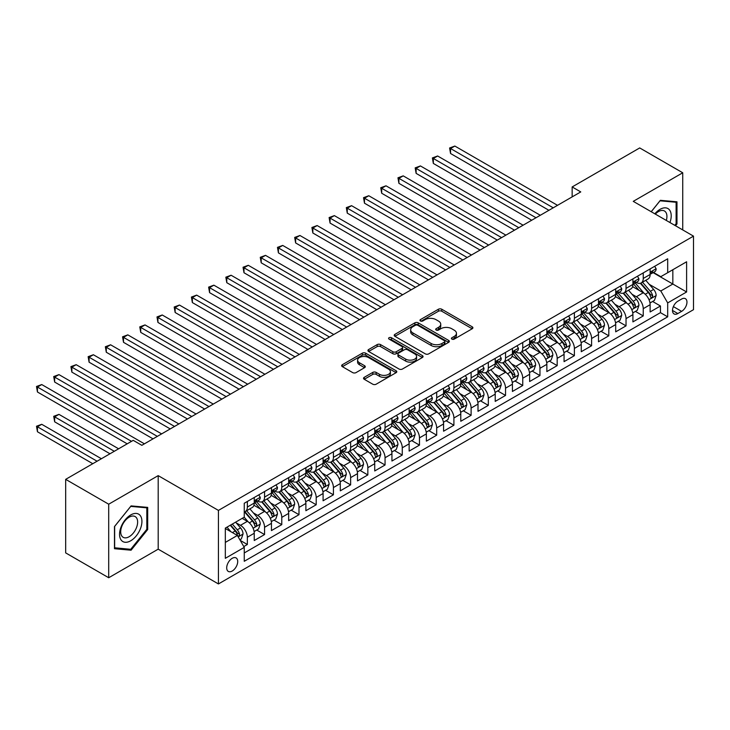 <?xml version="1.0" encoding="UTF-8"?>
<svg xmlns="http://www.w3.org/2000/svg" width="730" height="730" viewBox="0 0 730 730"><rect width="100%" height="100%" fill="white"/><g stroke="black" fill="none" stroke-linecap="round" stroke-linejoin="round"><path stroke-width="1.09" d="M451.888 339.112A1.67 0.967 0 0 0 454.252 339.112L472.2 328.755A2.391 1.378 0 0 0 472.903 327.779A2.391 1.378 0 0 0 472.2 326.803L441.787 309.246A2.391 1.378 0 0 0 438.411 309.246L420.462 319.603A1.67 0.967 0 0 0 419.969 320.287A1.67 0.967 0 0 0 420.462 320.972A1.67 0.967 0 0 0 422.825 320.972L425.152 319.63A7.647 4.417 0 0 1 435.965 319.63L438.493 321.09A7.647 4.417 0 0 1 440.738 324.22A7.647 4.417 0 0 1 438.493 327.341L436.175 328.683A1.67 0.967 0 0 0 435.682 329.358A1.67 0.967 0 0 0 436.175 330.042A1.67 0.967 0 0 0 438.538 330.042L440.865 328.701A7.647 4.417 0 0 1 451.678 328.701L454.206 330.17A7.647 4.417 0 0 1 456.451 333.291A7.647 4.417 0 0 1 454.206 336.411L451.888 337.753A1.67 0.967 0 0 0 451.395 338.437A1.67 0.967 0 0 0 451.888 339.112L451.888 337.753M232.204 571.033A7.793 4.499 120 0 0 237.296 564.162A7.793 4.499 120 0 0 236.1 557.921A7.793 4.499 120 0 0 232.204 558.313A7.793 4.499 120 0 0 227.121 565.175A7.793 4.499 120 0 0 228.307 571.417A7.793 4.499 120 0 0 232.204 571.033M364.243 377.328A2.391 1.378 0 0 0 363.54 378.304A2.391 1.378 0 0 0 364.243 379.281L372.774 384.208A2.391 1.378 0 0 0 376.151 384.208L396.089 372.692A2.391 1.378 0 0 0 396.791 371.716A2.391 1.378 0 0 0 396.089 370.749L365.675 353.183A2.391 1.378 0 0 0 362.299 353.183L342.361 364.699A2.391 1.378 0 0 0 341.658 365.675A2.391 1.378 0 0 0 342.361 366.652L352.672 372.601A2.391 1.378 0 0 0 356.048 372.601L364.58 367.674A2.391 1.378 0 0 0 365.283 366.697A2.391 1.378 0 0 0 364.58 365.721L359.47 362.774A6.388 3.687 0 0 1 357.6 360.164A6.388 3.687 0 0 1 361.542 356.751A6.388 3.687 0 0 1 368.504 357.554L388.524 369.106A6.388 3.687 0 0 1 390.404 371.716A6.388 3.687 0 0 1 386.453 375.129A6.388 3.687 0 0 1 379.49 374.326L376.151 372.4A2.391 1.378 0 0 0 372.774 372.4L364.243 377.328L364.243 379.281M158.191 475.632L108.706 504.202L65.673 479.355L65.673 552.893L108.706 577.74L158.191 549.17L218.434 583.945L218.434 510.407L158.191 475.632L158.191 549.17M682.742 229.923L682.742 172.782L633.257 201.352L693.5 236.137L218.434 510.407M682.742 172.782L639.708 147.935L572.156 186.944L572.156 196.881M65.673 479.355L133.234 440.354L141.839 445.318L580.761 191.917L572.156 186.944M425.316 353.868A2.391 1.378 0 0 0 428.692 353.868L448.631 342.361A2.391 1.378 0 0 0 449.333 341.385A2.391 1.378 0 0 0 448.631 340.408L418.226 322.852A2.391 1.378 0 0 0 414.841 322.852L394.903 334.358A2.391 1.378 0 0 0 394.209 335.335A2.391 1.378 0 0 0 394.903 336.311L425.316 353.868M389.747 339.477A1.67 0.967 0 0 1 391.444 339.715L391.444 337.725L422.36 355.574A2.391 1.378 0 0 1 423.062 356.55A2.391 1.378 0 0 1 422.36 357.527L402.422 369.033A2.391 1.378 0 0 1 399.045 369.033L368.632 351.477L377.164 346.595L377.164 344.606L368.632 349.533A2.391 1.378 0 0 0 367.938 350.5A2.391 1.378 0 0 0 368.632 351.477L368.632 349.533M377.164 346.595A2.391 1.378 0 0 1 380.549 346.595L380.549 344.606A2.391 1.378 0 0 0 377.164 344.606M380.549 344.606L392.877 351.723A2.391 1.378 0 0 0 396.262 351.723L401.92 348.456A2.391 1.378 0 0 0 402.613 347.48A2.391 1.378 0 0 0 401.92 346.504L389.081 339.094A1.67 0.967 0 0 1 388.588 338.41A1.67 0.967 0 0 1 389.619 337.515A1.67 0.967 0 0 1 391.444 337.725M243.784 546.56L247.351 544.498L240.207 540.373M236.146 522.826L240.471 525.317A9.736 5.621 60 0 1 247.351 537.243L254.241 533.265L254.241 540.519L264.561 534.561L256.732 530.035M253.356 512.889L257.681 515.38A9.736 5.621 60 0 1 264.561 527.306L271.451 523.328L271.451 530.582L281.78 524.624L273.942 520.098M270.575 502.943L274.891 505.443A9.736 5.621 60 0 1 281.78 517.369L288.66 513.391L288.66 520.645L298.99 514.686L291.16 510.161M287.784 493.005L292.109 495.506A9.736 5.621 60 0 1 298.99 507.432L305.879 503.454L305.879 510.708L316.2 504.749L308.37 500.223M304.994 483.068L309.319 485.569A9.736 5.621 60 0 1 316.2 497.495L323.089 493.517L323.089 500.771L333.418 494.812L325.58 490.286M322.213 473.131L326.529 475.632A9.736 5.621 60 0 1 333.418 487.558L340.299 483.579L340.299 490.834L350.628 484.875L342.799 480.349M339.423 463.194L343.739 465.694A9.736 5.621 60 0 1 350.628 477.621L357.508 473.642L357.508 480.897L367.838 474.938L360.009 470.412M356.632 453.257L360.958 455.757A9.736 5.621 60 0 1 367.838 467.684L374.727 463.705L374.727 470.959L385.057 465.001L377.218 460.475M373.842 443.32L378.167 445.82A9.736 5.621 60 0 1 385.057 457.746L391.937 453.768L391.937 461.022L402.266 455.055L394.437 450.538M391.061 433.383L395.377 435.883A9.736 5.621 60 0 1 402.266 447.8L409.147 443.831L409.147 451.085L419.476 445.118L411.647 440.601M408.271 423.446L412.596 425.946A9.736 5.621 60 0 1 419.476 437.863L426.366 433.894L426.366 441.148L436.686 435.18L428.857 430.663M425.48 413.509L429.806 416.009A9.736 5.621 60 0 1 436.686 427.926L443.575 423.957L443.575 431.211L453.905 425.243L446.066 420.726M442.699 403.571L447.015 406.062A9.736 5.621 60 0 1 453.905 417.989L460.785 414.019L460.785 421.274L471.115 415.306L463.285 410.789M459.909 393.634L464.234 396.125A9.736 5.621 60 0 1 471.115 408.052L478.004 404.082L478.004 411.337L488.324 405.369L480.495 400.852M477.119 383.697L481.444 386.188A9.736 5.621 60 0 1 488.324 398.115L495.214 394.145L495.214 401.4L505.543 395.432L497.705 390.915M494.338 373.76L498.654 376.251A9.736 5.621 60 0 1 505.543 388.177L512.423 384.208L512.423 391.462L522.753 385.495L514.924 380.978M511.548 363.823L515.864 366.314A9.736 5.621 60 0 1 522.753 378.24L529.633 374.271L529.633 381.525L539.963 375.558L532.133 371.041M528.757 353.886L533.082 356.377A9.736 5.621 60 0 1 539.963 368.303L546.852 364.334L546.852 371.588L557.182 365.62L549.343 361.104M545.967 343.949L550.292 346.44A9.736 5.621 60 0 1 557.182 358.366L564.062 354.388L564.062 361.642L574.391 355.683L566.562 351.166M563.186 334.012L567.502 336.503A9.736 5.621 60 0 1 574.391 348.429L581.272 344.451L581.272 351.705L591.601 345.746L583.772 341.22M580.396 324.074L584.721 326.565A9.736 5.621 60 0 1 591.601 338.492L598.49 334.513L598.49 341.768L608.811 335.809L600.982 331.283M597.605 314.137L601.931 316.628A9.736 5.621 60 0 1 608.811 328.555L615.7 324.576L615.7 331.831L626.03 325.872L618.191 321.346M614.824 304.2L619.14 306.691A9.736 5.621 60 0 1 626.03 318.618L632.91 314.639L632.91 321.893L643.239 315.935L643.239 308.68A9.736 5.621 -120 0 0 636.35 296.754L632.034 294.263M635.41 311.409L643.239 315.935M254.241 533.265A9.736 5.621 -120 0 0 247.351 521.339L242.187 518.364M271.451 523.328A9.736 5.621 -120 0 0 264.561 511.402L253.921 505.26M288.66 513.391A9.736 5.621 -120 0 0 281.78 501.464L271.131 495.323M305.879 503.454A9.736 5.621 -120 0 0 298.99 491.527L288.35 485.386M323.089 493.517A9.736 5.621 -120 0 0 316.2 481.59L305.56 475.449M340.299 483.579A9.736 5.621 -120 0 0 333.418 471.653L322.769 465.512M357.508 473.642A9.736 5.621 -120 0 0 350.628 461.716L339.979 455.575M374.727 463.705A9.736 5.621 -120 0 0 367.838 451.779L357.198 445.638M391.937 453.768A9.736 5.621 -120 0 0 385.057 441.842L374.408 435.701M409.147 443.831A9.736 5.621 -120 0 0 402.266 431.904L391.618 425.754M426.366 433.894A9.736 5.621 -120 0 0 419.476 421.967L408.837 415.817M443.575 423.957A9.736 5.621 -120 0 0 436.686 412.03L426.046 405.88M460.785 414.019A9.736 5.621 -120 0 0 453.905 402.093L443.256 395.943M478.004 404.082A9.736 5.621 -120 0 0 471.115 392.156L460.466 386.006M495.214 394.145A9.736 5.621 -120 0 0 488.324 382.219L477.685 376.069M512.423 384.208A9.736 5.621 -120 0 0 505.543 372.282L494.894 366.132M529.633 374.271A9.736 5.621 -120 0 0 522.753 362.345L512.104 356.194M546.852 364.334A9.736 5.621 -120 0 0 539.963 352.407L529.323 346.257M564.062 354.388A9.736 5.621 -120 0 0 557.182 342.47L546.533 336.32M581.272 344.451A9.736 5.621 -120 0 0 574.391 332.533L563.742 326.383M598.49 334.513A9.736 5.621 -120 0 0 591.601 322.596L580.961 316.446M615.7 324.576A9.736 5.621 -120 0 0 608.811 312.65L598.171 306.509M632.91 314.639A9.736 5.621 -120 0 0 626.03 302.713L615.381 296.572M681.619 299.035L677.832 301.225A7.546 4.353 120 0 0 672.905 307.877A7.546 4.353 120 0 0 674.064 313.918A7.546 4.353 120 0 0 677.832 313.553L681.619 311.363A7.546 4.353 120 0 0 686.556 304.711A7.546 4.353 120 0 0 685.397 298.67A7.546 4.353 120 0 0 681.619 299.035M218.434 583.945L693.5 309.675L693.5 236.137M225.324 542.408L237.369 535.455L244.258 547.381L244.258 561.288L667.685 316.829L667.685 302.913L660.796 290.987L649.244 284.326M244.258 547.381L225.324 558.313L225.324 528.1L244.258 517.168L244.258 503.253L667.685 258.794L667.685 272.701L686.611 261.778L686.611 291.982L667.685 302.913M257.59 501.017L257.681 501.072A9.736 5.621 60 0 0 262.545 501.556L269.434 497.577A9.736 5.621 -120 0 0 271.451 493.115L271.451 487.558M274.799 491.08L274.891 491.135A9.736 5.621 60 0 0 279.763 491.618L286.644 487.64A9.736 5.621 -120 0 0 288.66 483.178L288.66 477.621M292.018 481.143L292.109 481.198A9.736 5.621 60 0 0 296.973 481.672L303.863 477.703A9.736 5.621 -120 0 0 305.879 473.241L305.879 467.674M309.228 471.206L309.319 471.261A9.736 5.621 60 0 0 314.183 471.735L321.072 467.766A9.736 5.621 -120 0 0 323.089 463.304L323.089 457.737M326.438 461.269L326.529 461.323A9.736 5.621 60 0 0 331.402 461.798L338.282 457.829A9.736 5.621 -120 0 0 340.299 453.366L340.299 447.8M343.657 451.332L343.739 451.377A9.736 5.621 60 0 0 348.612 451.861L355.492 447.891A9.736 5.621 -120 0 0 357.508 443.429L357.508 437.863M360.866 441.394L360.958 441.44A9.736 5.621 60 0 0 365.821 441.924L372.711 437.954A9.736 5.621 -120 0 0 374.727 433.492L374.727 427.926M378.076 431.457L378.167 431.503A9.736 5.621 60 0 0 383.04 431.987L389.92 428.017A9.736 5.621 -120 0 0 391.937 423.555L391.937 417.989M395.286 421.52L395.377 421.566A9.736 5.621 60 0 0 400.25 422.049L407.13 418.08A9.736 5.621 -120 0 0 409.147 413.618L409.147 408.052M412.505 411.583L412.596 411.629A9.736 5.621 60 0 0 417.46 412.112L424.349 408.143A9.736 5.621 -120 0 0 426.366 403.681L426.366 398.115M429.714 401.646L429.806 401.692A9.736 5.621 60 0 0 434.669 402.175L441.559 398.206A9.736 5.621 -120 0 0 443.575 393.744L443.575 388.177M446.924 391.709L447.015 391.755A9.736 5.621 60 0 0 451.888 392.238L458.768 388.26A9.736 5.621 -120 0 0 460.785 383.807L460.785 378.24M464.143 381.763L464.234 381.817A9.736 5.621 60 0 0 469.098 382.301L475.987 378.322A9.736 5.621 -120 0 0 478.004 373.87L478.004 368.303M481.353 371.826L481.444 371.88A9.736 5.621 60 0 0 486.308 372.364L493.197 368.385A9.736 5.621 -120 0 0 495.214 363.932L495.214 358.366M498.563 361.888L498.654 361.943A9.736 5.621 60 0 0 503.527 362.427L510.407 358.448A9.736 5.621 -120 0 0 512.423 353.995L512.423 348.429M515.782 351.951L515.864 352.006A9.736 5.621 60 0 0 520.736 352.49L527.617 348.511A9.736 5.621 -120 0 0 529.633 344.058L529.633 338.492M532.991 342.014L533.082 342.069A9.736 5.621 60 0 0 537.946 342.552L544.836 338.574A9.736 5.621 -120 0 0 546.852 334.121L546.852 328.555M550.201 332.077L550.292 332.132A9.736 5.621 60 0 0 555.165 332.615L562.045 328.637A9.736 5.621 -120 0 0 564.062 324.184L564.062 318.618M567.411 322.14L567.502 322.195A9.736 5.621 60 0 0 572.375 322.678L579.255 318.7A9.736 5.621 -120 0 0 581.272 314.247L581.272 308.68M584.63 312.203L584.721 312.257A9.736 5.621 60 0 0 589.584 312.741L596.474 308.763A9.736 5.621 -120 0 0 598.49 304.31L598.49 298.743M601.839 302.266L601.931 302.32A9.736 5.621 60 0 0 606.794 302.804L613.684 298.826A9.736 5.621 -120 0 0 615.7 294.373L615.7 288.806M619.049 292.329L619.14 292.383A9.736 5.621 60 0 0 624.013 292.867L630.893 288.888A9.736 5.621 -120 0 0 632.91 284.435L632.91 278.869M244.258 552.948L660.449 312.65L660.449 305.998L650.129 311.956L650.129 304.702A9.736 5.621 -120 0 0 643.239 292.776L632.591 286.635M636.268 282.391L636.35 282.446A9.736 5.621 -120 0 0 641.223 282.93A9.736 5.621 -120 0 0 643.239 278.468L643.239 272.901M641.223 282.93L648.112 278.951A9.736 5.621 -120 0 0 650.129 274.489L650.129 268.932M247.351 501.464L247.351 507.031A9.736 5.621 60 0 1 245.335 511.493A9.736 5.621 60 0 1 244.258 511.885M245.335 511.493L252.224 507.514A9.736 5.621 -120 0 0 254.241 503.061L254.241 497.495M264.561 491.527L264.561 497.094A9.736 5.621 60 0 1 262.545 501.556M281.78 481.59L281.78 487.156A9.736 5.621 60 0 1 279.763 491.618M298.99 471.653L298.99 477.219A9.736 5.621 60 0 1 296.973 481.672M316.2 461.716L316.2 467.282A9.736 5.621 60 0 1 314.183 471.735M333.418 451.779L333.418 457.345A9.736 5.621 60 0 1 331.402 461.798M350.628 441.842L350.628 447.408A9.736 5.621 60 0 1 348.612 451.861M367.838 431.904L367.838 437.471A9.736 5.621 60 0 1 365.821 441.924M385.057 421.967L385.057 427.534A9.736 5.621 60 0 1 383.04 431.987M402.266 412.03L402.266 417.596A9.736 5.621 60 0 1 400.25 422.049M419.476 402.093L419.476 407.659A9.736 5.621 60 0 1 417.46 412.112M436.686 392.156L436.686 397.722A9.736 5.621 60 0 1 434.669 402.175M453.905 382.219L453.905 387.785A9.736 5.621 60 0 1 451.888 392.238M471.115 372.282L471.115 377.848A9.736 5.621 60 0 1 469.098 382.301M488.324 362.345L488.324 367.911A9.736 5.621 60 0 1 486.308 372.364M505.543 352.407L505.543 357.965A9.736 5.621 60 0 1 503.527 362.427M522.753 342.47L522.753 348.027A9.736 5.621 60 0 1 520.736 352.49M539.963 332.524L539.963 338.09A9.736 5.621 60 0 1 537.946 342.552M557.182 322.587L557.182 328.153A9.736 5.621 60 0 1 555.165 332.615M574.391 312.65L574.391 318.216A9.736 5.621 60 0 1 572.375 322.678M591.601 302.713L591.601 308.279A9.736 5.621 60 0 1 589.584 312.741M608.811 292.776L608.811 298.342A9.736 5.621 60 0 1 606.794 302.804M626.03 282.838L626.03 288.405A9.736 5.621 60 0 1 624.013 292.867M626.03 318.618L626.03 325.872M608.811 328.555L608.811 335.809M591.601 338.492L591.601 345.746M574.391 348.429L574.391 355.683M557.182 358.366L557.182 365.62M539.963 368.303L539.963 375.558M522.753 378.24L522.753 385.495M505.543 388.177L505.543 395.432M488.324 398.115L488.324 405.369M471.115 408.052L471.115 415.306M453.905 417.989L453.905 425.243M436.686 427.926L436.686 435.18M419.476 437.863L419.476 445.118M402.266 447.8L402.266 455.055M385.057 457.746L385.057 465.001M367.838 467.684L367.838 474.938M350.628 477.621L350.628 484.875M333.418 487.558L333.418 494.812M316.2 497.495L316.2 504.749M298.99 507.432L298.99 514.686M281.78 517.369L281.78 524.624M264.561 527.306L264.561 534.561M247.351 537.243L247.351 544.498M237.369 535.455L225.324 528.502M660.796 290.987L672.841 284.034L672.841 269.726L686.611 261.778M653.131 272.655L686.611 291.982M653.478 272.454L660.796 276.679L667.685 272.701M108.706 504.202L108.706 577.74M652.62 301.472L660.449 305.998M660.449 312.65L667.685 316.829M675.524 225.762L676.975 223.955L676.975 201.808L660.367 200.321L651.206 211.718M114.473 548.714L131.081 550.201L147.688 529.533L147.688 507.386L131.081 505.899L114.473 526.567L114.473 548.714M676.117 223.462L676.975 223.955M146.83 529.04L147.688 529.533M129.329 549.179L131.081 550.201M452.554 339.35L454.206 338.401A7.647 4.417 0 0 0 456.451 335.28L456.451 333.291M440.738 324.22L440.738 326.201A7.647 4.417 0 0 1 438.493 329.321L436.841 330.279M472.173 328.774L441.787 311.236A2.391 1.378 0 0 0 438.411 311.236L421.128 321.209M448.603 342.379L418.226 324.841A2.391 1.378 0 0 0 414.841 324.841L394.939 336.329M444.406 342.069A1.67 0.967 0 0 0 444.899 341.385A1.67 0.967 0 0 0 444.406 340.7L417.715 325.288A1.67 0.967 0 0 0 415.352 325.288L412.897 326.702A7.647 4.417 0 0 0 410.661 329.823A7.647 4.417 0 0 0 412.897 332.944L431.147 343.483A7.647 4.417 0 0 0 441.96 343.483L444.406 342.069L444.406 344.058A1.67 0.967 0 0 0 444.899 343.374L444.899 341.385M410.661 329.823L410.661 331.812A7.647 4.417 0 0 0 412.897 334.933L412.897 332.944M444.406 344.058L441.96 345.473A7.647 4.417 0 0 1 431.147 345.473L412.897 334.933M380.549 346.595L392.877 353.712A2.391 1.378 0 0 0 396.262 353.712L401.92 350.446A2.391 1.378 0 0 0 402.613 349.469L402.613 347.48M391.444 339.715L422.332 357.545M405.679 359.114A6.388 3.687 0 0 0 412.642 359.908A6.388 3.687 0 0 0 416.584 356.505A6.388 3.687 0 0 0 414.713 353.895L407.659 349.825A2.391 1.378 0 0 0 404.283 349.825L398.626 353.092A2.391 1.378 0 0 0 397.923 354.068A2.391 1.378 0 0 0 398.626 355.045L405.679 359.114L405.679 361.104A6.388 3.687 0 0 0 412.642 361.898A6.388 3.687 0 0 0 416.584 358.494L416.584 356.505M397.923 354.068L397.923 356.048A2.391 1.378 0 0 0 398.626 357.025L398.626 355.045M405.679 361.104L398.626 357.025M390.404 371.716L390.404 373.705A6.388 3.687 0 0 1 386.453 377.118A6.388 3.687 0 0 1 379.49 376.315L376.151 374.39A2.391 1.378 0 0 0 372.774 374.39L364.27 379.299M357.6 360.164L357.6 362.153A6.388 3.687 0 0 0 359.47 364.754L359.47 362.774M364.544 367.692L359.47 364.754M396.089 370.749L396.089 372.692L365.675 355.172A2.391 1.378 0 0 0 362.299 355.172L342.397 366.67M649.983 302.996L654.427 300.432L656.151 295.458A6.451 3.723 -120 0 0 653.633 289.409L645.776 280.302M644.198 293.405L635.209 283.003M639.078 290.376L633.868 284.335A15.458 8.924 -120 0 0 633.385 283.797M450.547 193.258L514.486 230.169L416.118 173.375L416.118 168.411L420.425 165.929L523.1 225.205M640.347 283.276L648.304 292.484A6.451 3.723 60 0 1 650.603 296.927C651.571 298.223 652.255 297.831 652.666 295.741A6.451 3.723 -120 0 0 650.366 291.297L642.5 282.191M640.812 283.121L649.362 293.022A3.285 1.898 60 0 1 650.193 294.309L652.666 295.741M650.603 296.927L651.069 297.694M654.682 266.295L656.151 268.832A6.451 3.723 60 0 1 654.81 271.679L651.543 273.567A6.451 3.723 -120 0 0 652.666 272.089L652.529 271.514M553.221 207.813L450.547 148.537L454.845 146.055L557.519 205.331M650.339 273.878L650.366 273.878A6.451 3.723 -120 0 0 651.543 273.567M651.835 271.606L652.666 272.089C652.264 271.113 651.571 271.514 650.603 273.276A6.451 3.723 60 0 1 650.129 274.197M548.914 210.295L450.547 153.501L450.547 148.537L449.598 147.989L454.845 146.055M450.547 153.501L449.598 147.989M669.939 222.531A15.823 9.134 120 0 0 660.02 209.355A15.823 9.134 120 0 0 654.837 213.817M666.326 220.442A11.981 6.917 120 0 0 664.446 210.988A11.981 6.917 120 0 0 658.451 211.581A11.981 6.917 120 0 0 655.321 214.091M651.242 211.736L660.02 200.814L676.117 202.256L676.117 223.708L674.803 225.342M675.049 201.635L676.117 202.256M140.425 528.721A15.823 9.134 120 0 0 136.337 513.436A15.823 9.134 120 0 0 121.052 526.987A15.823 9.134 120 0 0 125.14 542.271A15.823 9.134 120 0 0 140.425 528.721M136.501 527.598A11.981 6.917 120 0 0 135.16 516.575A11.981 6.917 120 0 0 121.837 526.293A11.981 6.917 120 0 0 123.178 537.317A11.981 6.917 120 0 0 136.501 527.598M114.647 547.874L114.647 526.412L130.734 506.392L146.83 507.834L146.83 529.286L130.734 549.307L114.473 547.774M145.763 507.213L146.83 507.834M632.764 312.933L637.217 310.369L638.933 305.396A6.451 3.723 -120 0 0 636.423 299.346L628.557 290.239M626.988 303.342L618 292.94M621.869 300.313L616.649 294.272A15.458 8.924 -120 0 0 616.175 293.734M433.337 203.196L497.276 240.106L398.909 183.321L398.909 178.348L403.215 175.866L505.881 235.142M623.137 293.214L631.085 302.421A6.451 3.723 60 0 1 633.385 306.865C634.361 308.16 635.045 307.768 635.456 305.678A6.451 3.723 -120 0 0 633.156 301.234L625.291 292.128M623.602 293.068L632.153 302.959A3.285 1.898 60 0 1 632.974 304.246L635.456 305.678M633.385 306.865L633.859 307.631M615.554 322.87L620.007 320.306L621.723 315.333A6.451 3.723 -120 0 0 619.213 309.283L611.348 300.176M609.769 313.279L600.781 302.877M604.659 310.25L599.439 304.209A15.458 8.924 -120 0 0 598.956 303.671M416.118 213.133L480.066 250.043L381.699 193.258L381.699 188.285L385.997 185.803L488.671 245.079M605.918 303.151L613.875 312.358A6.451 3.723 60 0 1 616.175 316.802C617.142 318.098 617.836 317.705 618.237 315.615A6.451 3.723 -120 0 0 615.938 311.172L608.081 302.065M606.393 303.005L614.934 312.896A3.285 1.898 60 0 1 615.764 314.183L618.237 315.615M616.175 316.802L616.64 317.568M598.345 332.816L602.788 330.243L604.513 325.279A6.451 3.723 -120 0 0 601.995 319.22L594.138 310.113M592.559 323.217L583.571 312.814M587.44 320.187L582.23 314.146A15.458 8.924 -120 0 0 581.746 313.617M398.909 223.07L462.856 259.99L364.48 203.196L364.48 198.222L368.787 195.74L471.461 255.016M588.708 313.088L596.665 322.295A6.451 3.723 60 0 1 598.965 326.739C599.932 328.035 600.617 327.642 601.027 325.553A6.451 3.723 -120 0 0 598.728 321.109L590.862 312.002M589.174 312.942L597.724 322.833A3.285 1.898 60 0 1 598.554 324.12L601.027 325.553M598.965 326.739L599.43 327.505M581.126 342.753L585.579 340.18L587.294 335.216A6.451 3.723 -120 0 0 584.785 329.157L576.919 320.05M575.349 333.163L566.361 322.751M570.23 330.124L565.011 324.093A15.458 8.924 -120 0 0 564.536 323.554M381.699 233.007L445.638 269.927L347.27 213.133L347.27 208.16L351.577 205.678L454.243 264.954M571.499 323.025L579.447 332.232A6.451 3.723 60 0 1 581.746 336.676C582.722 337.981 583.407 337.579 583.817 335.49A6.451 3.723 -120 0 0 581.518 331.046L573.652 321.939M571.964 322.879L580.514 332.77A3.285 1.898 60 0 1 581.336 334.057L583.817 335.49M581.746 336.676L582.221 337.442M637.472 276.232L638.933 278.769A6.451 3.723 60 0 1 637.6 281.625L634.333 283.505A6.451 3.723 -120 0 0 635.456 282.026L635.319 281.452M536.002 217.75L433.337 158.474L437.635 155.992L540.309 215.268M633.129 283.815L633.156 283.815A6.451 3.723 -120 0 0 634.333 283.505M634.616 281.543L635.456 282.026C635.045 281.05 634.361 281.452 633.385 283.213A6.451 3.723 60 0 1 632.91 284.134M531.705 220.232L433.337 163.438L433.337 158.474L432.388 157.926L437.635 155.992M433.337 163.438L432.388 157.926M620.263 286.169L621.723 288.706A6.451 3.723 60 0 1 620.39 291.562L617.115 293.442A6.451 3.723 -120 0 0 618.237 291.963L618.109 291.389M518.793 227.687L415.178 167.864L420.425 165.929M615.919 293.752L615.938 293.752A6.451 3.723 -120 0 0 617.115 293.442M617.407 291.48L618.237 291.963C617.836 290.987 617.151 291.389 616.175 293.15A6.451 3.723 60 0 1 615.7 294.071M416.118 173.375L415.178 167.864M603.044 296.106L604.513 298.643A6.451 3.723 60 0 1 603.172 301.499L599.905 303.388A6.451 3.723 -120 0 0 601.027 301.901L600.89 301.326M501.583 237.624L397.959 177.801L403.215 175.866M598.7 303.689L598.728 303.689A6.451 3.723 -120 0 0 599.905 303.388M600.197 301.417L601.027 301.901C600.626 300.924 599.932 301.326 598.965 303.087A6.451 3.723 60 0 1 598.49 304.009M398.909 183.321L397.959 177.801M585.834 306.043L587.294 308.58A6.451 3.723 60 0 1 585.962 311.436L582.695 313.325A6.451 3.723 -120 0 0 583.817 311.838L583.681 311.263M484.364 247.561L380.75 187.738L385.997 185.803M581.491 313.626L581.518 313.626A6.451 3.723 -120 0 0 582.695 313.325M582.987 311.354L583.817 311.838C583.407 310.861 582.722 311.263 581.746 313.024A6.451 3.723 60 0 1 581.272 313.946M381.699 193.258L380.75 187.738M563.916 352.69L568.369 350.117L570.084 345.153A6.451 3.723 -120 0 0 567.575 339.094L559.709 329.987M558.131 343.1L549.142 332.688M553.021 340.061L547.801 334.03A15.458 8.924 -120 0 0 547.327 333.491M364.48 242.944L428.428 279.864L330.06 223.07L330.06 218.097L334.358 215.615L437.033 274.891M554.28 332.962L562.237 342.169A6.451 3.723 60 0 1 564.536 346.613C565.504 347.918 566.197 347.516 566.608 345.427A6.451 3.723 -120 0 0 564.299 340.983L556.442 331.876M554.754 332.816L563.295 342.708A3.285 1.898 60 0 1 564.126 343.994L566.608 345.427M564.536 346.613L565.011 347.38M568.624 315.98L570.084 318.517A6.451 3.723 60 0 1 568.752 321.373L565.476 323.262A6.451 3.723 -120 0 0 566.608 321.775L566.471 321.2M467.154 257.498L363.54 197.675L368.787 195.74M564.281 323.563L564.299 323.563A6.451 3.723 -120 0 0 565.476 323.262M565.768 321.291L566.608 321.775C566.197 320.798 565.513 321.2 564.536 322.961A6.451 3.723 60 0 1 564.062 323.883M364.48 203.196L363.54 197.675M546.706 362.627L551.15 360.054L552.875 355.09A6.451 3.723 -120 0 0 550.365 349.031L542.5 339.924M540.921 353.037L531.933 342.625M535.811 350.008L530.591 343.967A15.458 8.924 -120 0 0 530.108 343.428M347.27 252.881L411.218 289.801L312.851 233.007L312.851 228.034L317.149 225.552L419.823 284.828M537.07 342.899L545.027 352.106A6.451 3.723 60 0 1 547.327 356.55C548.294 357.855 548.987 357.454 549.389 355.364A6.451 3.723 -120 0 0 547.089 350.92L539.224 341.813M537.536 342.753L546.086 352.645A3.285 1.898 60 0 1 546.916 353.931L549.389 355.364M547.327 356.55L547.792 357.317M551.415 325.918L552.875 328.454A6.451 3.723 60 0 1 551.542 331.31L548.267 333.199A6.451 3.723 -120 0 0 549.389 331.712L549.252 331.137M449.945 267.435L346.321 207.612L351.577 205.678M547.062 333.5L547.089 333.5A6.451 3.723 -120 0 0 548.267 333.199M548.558 331.228L549.389 331.712C548.987 330.736 548.294 331.137 547.327 332.907A6.451 3.723 60 0 1 546.852 333.82M347.27 213.133L346.321 207.612M529.496 372.565L533.94 369.991L535.665 365.027A6.451 3.723 -120 0 0 533.146 358.968L525.281 349.862M523.711 362.974L514.723 352.563M518.592 359.945L513.382 353.904A15.458 8.924 -120 0 0 512.898 353.366M330.06 262.818L393.999 299.738L295.632 242.944L295.632 237.971L299.939 235.489L402.613 294.765M519.86 352.836L527.817 362.053A6.451 3.723 60 0 1 530.117 366.496C531.084 367.792 531.769 367.391 532.179 365.301A6.451 3.723 -120 0 0 529.88 360.857L522.014 351.75M520.326 352.69L528.876 362.582A3.285 1.898 60 0 1 529.706 363.868L532.179 365.301M530.117 366.496L530.582 367.254M534.196 335.855L535.665 338.391A6.451 3.723 60 0 1 534.323 341.248L531.057 343.137A6.451 3.723 -120 0 0 532.179 341.649L532.042 341.074M432.735 277.373L329.111 217.549L334.358 215.615M529.852 343.438L529.88 343.438A6.451 3.723 -120 0 0 531.057 343.137M531.349 341.166L532.179 341.649C531.769 340.673 531.084 341.074 530.117 342.845A6.451 3.723 60 0 1 529.633 343.757M330.06 223.07L329.111 217.549M512.277 382.502L516.731 379.928L518.446 374.964A6.451 3.723 -120 0 0 515.937 368.905L508.071 359.799M506.492 372.911L497.504 362.5M501.382 369.882L496.163 363.841A15.458 8.924 -120 0 0 495.688 363.303M312.851 272.755L376.79 309.675L278.422 252.881L278.422 247.908L282.72 245.426L385.394 304.702M502.642 362.774L510.598 371.99A6.451 3.723 60 0 1 512.898 376.434C513.874 377.729 514.559 377.328 514.969 375.238A6.451 3.723 -120 0 0 512.67 370.794L504.804 361.688M503.116 362.627L511.657 372.519A3.285 1.898 60 0 1 512.487 373.806L514.969 375.238M512.898 376.434L513.373 377.191M516.986 345.792L518.446 348.329A6.451 3.723 60 0 1 517.114 351.185L513.847 353.074A6.451 3.723 -120 0 0 514.969 351.586L514.832 351.011M415.516 287.31L311.902 227.486L317.149 225.552M512.642 353.375L512.67 353.375A6.451 3.723 -120 0 0 513.847 353.074M514.13 351.103L514.969 351.586C514.559 350.61 513.874 351.011 512.898 352.782A6.451 3.723 60 0 1 512.423 353.694M312.851 233.007L311.902 227.486M495.068 392.439L499.512 389.866L501.236 384.902A6.451 3.723 -120 0 0 498.727 378.843L490.861 369.736M489.283 382.849L480.294 372.437M484.173 379.819L478.953 373.778A15.458 8.924 -120 0 0 478.469 373.24M295.632 282.692L359.58 319.612L261.212 262.818L261.212 257.845L265.51 255.363L368.185 314.639M485.432 372.711L493.389 381.927A6.451 3.723 60 0 1 495.688 386.371C496.655 387.666 497.349 387.265 497.75 385.175A6.451 3.723 -120 0 0 495.451 380.731L487.585 371.625M485.897 372.565L494.447 382.456A3.285 1.898 60 0 1 495.278 383.743L497.75 385.175M495.688 386.371L496.154 387.128M477.858 402.376L482.302 399.803L484.027 394.839A6.451 3.723 -120 0 0 481.508 388.78L473.651 379.673M472.073 392.786L463.085 382.374M466.954 389.756L461.743 383.715A15.458 8.924 -120 0 0 461.26 383.177M278.422 292.63L342.361 329.549L243.993 272.755L243.993 267.782L248.3 265.3L350.975 324.576M468.222 382.648L476.179 391.864A6.451 3.723 60 0 1 478.478 396.308C479.446 397.604 480.13 397.202 480.541 395.113A6.451 3.723 -120 0 0 478.241 390.669L470.375 381.562M468.687 382.502L477.238 392.393A3.285 1.898 60 0 1 478.068 393.68L480.541 395.113M478.478 396.308L478.944 397.065M460.639 412.313L465.092 409.74L466.808 404.776A6.451 3.723 -120 0 0 464.298 398.717L456.433 389.61M454.863 402.723L445.875 392.311M449.744 399.693L444.524 393.652A15.458 8.924 -120 0 0 444.05 393.114M261.212 302.567L325.151 339.487L226.784 282.692L226.784 277.719L231.091 275.237L333.756 334.513M451.012 392.585L458.96 401.801A6.451 3.723 60 0 1 461.26 406.245C462.236 407.541 462.92 407.139 463.331 405.05A6.451 3.723 -120 0 0 461.031 400.606L453.166 391.499M451.478 392.439L460.028 402.33A3.285 1.898 60 0 1 460.849 403.617L463.331 405.05M461.26 406.245L461.734 407.002M443.429 422.25L447.882 419.677L449.598 414.713A6.451 3.723 -120 0 0 447.088 408.654L439.223 399.547M437.644 412.66L428.656 402.248M432.534 409.63L427.315 403.59A15.458 8.924 -120 0 0 426.84 403.051M243.993 312.504L307.941 349.424L209.574 292.63L209.574 287.656L213.872 285.174L316.546 344.451M433.793 402.522L441.75 411.738A6.451 3.723 60 0 1 444.05 416.182C445.017 417.478 445.711 417.076 446.112 414.987A6.451 3.723 -120 0 0 443.813 410.543L435.956 401.436M434.268 402.376L442.809 412.267A3.285 1.898 60 0 1 443.639 413.554L446.112 414.987M444.05 416.182L444.524 416.949M426.22 432.187L430.663 429.623L432.388 424.65A6.451 3.723 -120 0 0 429.87 418.591L422.013 409.484M420.434 422.597L411.446 412.185M415.315 419.567L410.105 413.527A15.458 8.924 -120 0 0 409.621 412.988M226.784 322.441L290.732 359.361L192.355 302.567L192.355 297.603L196.662 295.112L299.337 354.388M416.584 412.468L424.541 421.675A6.451 3.723 60 0 1 426.84 426.119C427.807 427.415 428.492 427.013 428.902 424.924A6.451 3.723 -120 0 0 426.603 420.48L418.737 411.373M417.049 412.313L425.599 422.214A3.285 1.898 60 0 1 426.429 423.491L428.902 424.924M426.84 426.119L427.305 426.886M409.001 442.124L413.454 439.56L415.169 434.587A6.451 3.723 -120 0 0 412.66 428.528L404.794 419.421M403.225 432.534L394.237 422.132M398.105 429.505L392.886 423.464A15.458 8.924 -120 0 0 392.411 422.925M209.574 332.378L273.513 369.298L175.145 312.504L175.145 307.54L179.452 305.049L282.118 364.325M399.374 422.405L407.322 431.613A6.451 3.723 60 0 1 409.621 436.056C410.598 437.352 411.282 436.951 411.693 434.861A6.451 3.723 -120 0 0 409.393 430.417L401.527 421.31M399.839 422.25L408.389 432.151A3.285 1.898 60 0 1 409.211 433.428L411.693 434.861M409.621 436.056L410.096 436.823M391.791 452.062L396.244 449.498L397.959 444.524A6.451 3.723 -120 0 0 395.45 438.465L387.584 429.359M386.006 442.471L377.018 432.069M380.896 439.442L375.676 433.401A15.458 8.924 -120 0 0 375.202 432.863M192.355 342.315L256.303 379.235L157.936 322.441L157.936 317.477L162.233 314.986L264.908 374.262M382.155 432.342L390.112 441.55A6.451 3.723 60 0 1 392.411 445.993C393.379 447.289 394.072 446.888 394.483 444.798A6.451 3.723 -120 0 0 392.183 440.354L384.318 431.248M382.63 432.187L391.171 442.088A3.285 1.898 60 0 1 392.001 443.365L394.483 444.798M392.411 445.993L392.886 446.76M374.581 461.999L379.025 459.435L380.75 454.462A6.451 3.723 -120 0 0 378.24 448.402L370.375 439.296M368.796 452.408L359.808 442.006M363.686 449.379L358.466 443.338A15.458 8.924 -120 0 0 357.983 442.8M175.145 352.252L239.093 389.172L140.726 332.378L140.726 327.414L145.024 324.923L247.698 384.208M364.945 442.28L372.902 451.487A6.451 3.723 60 0 1 375.202 455.931C376.169 457.226 376.863 456.834 377.264 454.735A6.451 3.723 -120 0 0 374.964 450.291L367.099 441.185M365.411 442.124L373.961 452.025A3.285 1.898 60 0 1 374.791 453.312L377.264 454.735M375.202 455.931L375.667 456.697M357.371 471.936L361.815 469.372L363.54 464.399A6.451 3.723 -120 0 0 361.022 458.34L353.156 449.242M351.586 462.346L342.598 451.943M346.467 459.316L341.257 453.275A15.458 8.924 -120 0 0 340.773 452.737M157.936 362.19L221.874 399.109L123.507 342.315L123.507 337.351L127.814 334.86L230.488 394.145M347.736 452.217L355.692 461.424A6.451 3.723 60 0 1 357.992 465.868C358.959 467.163 359.644 466.771 360.054 464.672A6.451 3.723 -120 0 0 357.755 460.228L349.889 451.122M348.201 452.062L356.751 461.962A3.285 1.898 60 0 1 357.581 463.249L360.054 464.672M357.992 465.868L358.457 466.634M340.153 481.873L344.606 479.309L346.321 474.336A6.451 3.723 -120 0 0 343.812 468.277L335.946 459.179M334.367 472.283L325.379 461.88M329.257 469.253L324.038 463.212A15.458 8.924 -120 0 0 323.563 462.674M140.726 372.127L204.665 409.046L106.297 352.252L106.297 347.288L110.604 344.797L213.269 404.082M330.526 462.154L338.474 471.361A6.451 3.723 60 0 1 340.773 475.805C341.749 477.101 342.434 476.708 342.845 474.609A6.451 3.723 -120 0 0 340.545 470.166L332.679 461.059M330.991 461.999L339.532 471.899A3.285 1.898 60 0 1 340.363 473.186L342.845 474.609M340.773 475.805L341.248 476.571M322.943 491.81L327.387 489.246L329.111 484.273A6.451 3.723 -120 0 0 326.602 478.214L318.736 469.116M317.158 482.22L308.17 471.817M312.048 479.19L306.828 473.149A15.458 8.924 -120 0 0 306.345 472.611M123.507 382.064L187.455 418.983L89.087 362.19L89.087 357.226L93.385 354.743L196.06 414.019M313.307 472.091L321.264 481.298A6.451 3.723 60 0 1 323.563 485.742C324.531 487.038 325.224 486.645 325.626 484.547A6.451 3.723 -120 0 0 323.326 480.103L315.46 471.005M313.772 471.936L322.322 481.836A3.285 1.898 60 0 1 323.153 483.123L325.626 484.547M323.563 485.742L324.029 486.508M305.733 501.747L310.177 499.183L311.902 494.21A6.451 3.723 -120 0 0 309.383 488.16L301.526 479.053M299.948 492.157L290.96 481.754M294.829 489.127L289.618 483.087A15.458 8.924 -120 0 0 289.135 482.548M106.297 392.01L170.236 428.921L71.868 372.127L71.868 367.163L76.175 364.681L178.85 423.957M296.097 482.028L304.054 491.235A6.451 3.723 60 0 1 306.354 495.679C307.321 496.975 308.005 496.583 308.416 494.484A6.451 3.723 -120 0 0 306.116 490.04L298.251 480.942M296.562 481.873L305.113 491.774A3.285 1.898 60 0 1 305.943 493.06L308.416 494.484M306.354 495.679L306.819 496.446M499.776 355.729L501.236 358.266A6.451 3.723 60 0 1 499.904 361.122L496.628 363.011A6.451 3.723 -120 0 0 497.75 361.523L497.614 360.948M398.306 297.247L294.683 237.423L299.939 235.489M495.424 363.312L495.451 363.312A6.451 3.723 -120 0 0 496.628 363.011M496.92 361.04L497.75 361.523C497.349 360.547 496.655 360.948 495.688 362.719A6.451 3.723 60 0 1 495.214 363.631M295.632 242.944L294.683 237.423M482.557 365.666L484.027 368.203A6.451 3.723 60 0 1 482.685 371.059L479.418 372.948A6.451 3.723 -120 0 0 480.541 371.46L480.404 370.886M381.096 307.184L277.473 247.36L282.72 245.426M478.214 373.249L478.241 373.249A6.451 3.723 -120 0 0 479.418 372.948M479.71 370.977L480.541 371.46C480.139 370.493 479.446 370.886 478.478 372.656A6.451 3.723 60 0 1 478.004 373.568M278.422 252.881L277.473 247.36M465.348 375.612L466.808 378.14A6.451 3.723 60 0 1 465.475 380.996L462.209 382.885A6.451 3.723 -120 0 0 463.331 381.398L463.194 380.823M363.878 317.121L260.263 257.298L265.51 255.363M461.004 383.186L461.031 383.186A6.451 3.723 -120 0 0 462.209 382.885M462.491 380.914L463.331 381.398C462.92 380.43 462.236 380.823 461.26 382.593A6.451 3.723 60 0 1 460.785 383.505M261.212 262.818L260.263 257.298M448.138 385.549L449.598 388.077A6.451 3.723 60 0 1 448.266 390.933L444.99 392.822A6.451 3.723 -120 0 0 446.112 391.335L445.984 390.76M346.668 327.067L243.054 267.235L248.3 265.3M443.794 393.123L443.813 393.123A6.451 3.723 -120 0 0 444.99 392.822M445.282 390.851L446.112 391.335C445.711 390.368 445.026 390.76 444.05 392.53A6.451 3.723 60 0 1 443.575 393.443M243.993 272.755L243.054 267.235M430.928 395.487L432.388 398.014A6.451 3.723 60 0 1 431.047 400.87L427.78 402.759A6.451 3.723 -120 0 0 428.902 401.272L428.765 400.697M329.458 337.005L225.835 277.181L231.091 275.237M426.576 403.06L426.603 403.06A6.451 3.723 -120 0 0 427.78 402.759M428.072 400.788L428.902 401.272C428.501 400.305 427.807 400.697 426.84 402.467A6.451 3.723 60 0 1 426.366 403.38M226.784 282.692L225.835 277.181M413.709 405.424L415.169 407.951A6.451 3.723 60 0 1 413.837 410.808L410.57 412.696A6.451 3.723 -120 0 0 411.693 411.209L411.556 410.634M312.239 346.942L208.625 287.118L213.872 285.174M409.366 412.998L409.393 412.998A6.451 3.723 -120 0 0 410.57 412.696M410.862 410.725L411.693 411.209C411.282 410.242 410.598 410.634 409.621 412.404A6.451 3.723 60 0 1 409.147 413.317M209.574 292.63L208.625 287.118M396.499 415.361L397.959 417.888A6.451 3.723 60 0 1 396.627 420.745L393.351 422.634A6.451 3.723 -120 0 0 394.483 421.146L394.346 420.58M295.029 356.879L191.415 297.055L196.662 295.112M392.156 422.935L392.183 422.935A6.451 3.723 -120 0 0 393.351 422.634M393.643 420.672L394.483 421.146C394.072 420.179 393.388 420.571 392.411 422.341A6.451 3.723 60 0 1 391.937 423.254M192.355 302.567L191.415 297.055M379.29 425.298L380.75 427.826A6.451 3.723 60 0 1 379.418 430.682L376.142 432.571A6.451 3.723 -120 0 0 377.264 431.083L377.127 430.517M277.82 366.816L174.196 306.992L179.452 305.049M374.937 432.872L374.964 432.872A6.451 3.723 -120 0 0 376.142 432.571M376.434 430.609L377.264 431.083C376.863 430.116 376.169 430.508 375.202 432.279A6.451 3.723 60 0 1 374.727 433.2M175.145 312.504L174.196 306.992M362.071 435.235L363.54 437.763A6.451 3.723 60 0 1 362.199 440.619L358.932 442.508A6.451 3.723 -120 0 0 360.054 441.02L359.917 440.455M260.61 376.753L156.986 316.929L162.233 314.986M357.727 442.809L357.755 442.809A6.451 3.723 -120 0 0 358.932 442.508M359.224 440.546L360.054 441.02C359.644 440.053 358.959 440.445 357.992 442.216A6.451 3.723 60 0 1 357.508 443.137M157.936 322.441L156.986 316.929M344.861 445.172L346.321 447.7A6.451 3.723 60 0 1 344.989 450.556L341.722 452.445A6.451 3.723 -120 0 0 342.845 450.957L342.708 450.392M243.391 386.69L139.777 326.867L145.024 324.923M340.518 452.746L340.545 452.746A6.451 3.723 -120 0 0 341.722 452.445M342.005 450.483L342.845 450.957C342.434 449.99 341.749 450.383 340.773 452.153A6.451 3.723 60 0 1 340.299 453.075M140.726 332.378L139.777 326.867M327.651 455.109L329.111 457.646A6.451 3.723 60 0 1 327.779 460.493L324.503 462.382A6.451 3.723 -120 0 0 325.626 460.895L325.489 460.329M226.181 396.627L122.558 336.804L127.814 334.86M323.299 462.683L323.326 462.683A6.451 3.723 -120 0 0 324.503 462.382M324.795 460.42L325.626 460.895C325.224 459.927 324.531 460.32 323.563 462.09A6.451 3.723 60 0 1 323.089 463.012M123.507 342.315L122.558 336.804M310.433 465.046L311.902 467.583A6.451 3.723 60 0 1 310.56 470.43L307.293 472.319A6.451 3.723 -120 0 0 308.416 470.832L308.279 470.266M208.972 406.564L105.348 346.741L110.604 344.797M306.089 472.62L306.116 472.62A6.451 3.723 -120 0 0 307.293 472.319M307.585 470.357L308.416 470.832C308.014 469.864 307.321 470.266 306.354 472.027A6.451 3.723 60 0 1 305.879 472.949M106.297 352.252L105.348 346.741M288.514 511.684L292.967 509.12L294.683 504.147A6.451 3.723 -120 0 0 292.173 498.097L284.308 488.99M282.738 502.094L273.75 491.692M277.619 499.064L272.399 493.024A15.458 8.924 -120 0 0 271.925 492.485M89.087 401.947L153.026 438.858L54.659 382.064L54.659 377.1L58.966 374.618L161.631 433.894M278.887 491.965L286.835 501.172A6.451 3.723 60 0 1 289.135 505.616C290.111 506.912 290.796 506.52 291.206 504.421A6.451 3.723 -120 0 0 288.907 499.977L281.041 490.879M279.353 491.81L287.903 501.711A3.285 1.898 60 0 1 288.724 502.997L291.206 504.421M289.135 505.616L289.609 506.383M271.304 521.621L275.757 519.057L277.473 514.084A6.451 3.723 -120 0 0 274.964 508.034L267.098 498.928M265.519 512.031L256.531 501.629M260.409 509.002L255.19 502.961A15.458 8.924 -120 0 0 254.715 502.423M71.868 411.884L127.212 443.831L37.449 392.001L37.449 387.037L41.747 384.555L144.421 443.831M261.668 501.902L269.625 511.109A6.451 3.723 60 0 1 271.925 515.553C272.892 516.849 273.586 516.457 273.987 514.358A6.451 3.723 -120 0 0 271.688 509.923L263.831 500.817M262.143 501.747L270.684 511.648A3.285 1.898 60 0 1 271.514 512.934L273.987 514.358M271.925 515.553L272.399 516.32M254.095 531.559L258.539 528.995L260.263 524.021A6.451 3.723 -120 0 0 257.754 517.971L249.888 508.865M248.309 521.968L244.194 517.205M243.19 518.939L242.524 518.163M118.607 448.795L58.966 414.366L54.659 416.848L54.659 421.821L109.993 453.768M244.459 511.839L252.416 521.047A6.451 3.723 60 0 1 254.715 525.49C255.682 526.786 256.367 526.394 256.777 524.304A6.451 3.723 -120 0 0 254.478 519.86L246.612 510.754M244.924 511.684L253.474 521.585A3.285 1.898 60 0 1 254.305 522.872L256.777 524.304M254.715 525.49L255.181 526.257M54.659 421.821L53.71 416.301L114.3 451.286M53.71 416.301L58.966 414.366M239.869 539.78L241.329 538.932L243.044 533.958A6.451 3.723 -120 0 0 240.535 527.909L235.589 522.169M230.963 531.759L226.975 527.142M225.981 528.876L225.324 528.109M101.388 458.732L41.747 424.303L37.449 426.785L37.449 431.759L92.783 463.705M230.251 525.253L235.197 530.984A6.451 3.723 60 0 1 237.505 535.428C238.473 536.723 239.157 536.331 239.568 534.241A6.451 3.723 -120 0 0 237.268 529.798L232.313 524.058M230.653 525.025L236.264 531.522A3.285 1.898 60 0 1 237.086 532.809L239.568 534.241M237.505 535.428L237.971 536.194M37.449 431.759L36.5 426.238L97.09 461.223M36.5 426.238L41.747 424.303M293.223 474.984L294.683 477.52A6.451 3.723 60 0 1 293.351 480.367L290.084 482.256A6.451 3.723 -120 0 0 291.206 480.769L291.069 480.203M191.753 416.501L88.138 356.678L93.385 354.743M288.879 482.557L288.907 482.557A6.451 3.723 -120 0 0 290.084 482.256M290.367 480.294L291.206 480.769C290.796 479.802 290.111 480.203 289.135 481.964A6.451 3.723 60 0 1 288.66 482.886M89.087 362.19L88.138 356.678M276.013 484.921L277.473 487.458A6.451 3.723 60 0 1 276.141 490.305L272.865 492.193A6.451 3.723 -120 0 0 273.987 490.715L273.86 490.14M174.543 426.439L70.929 366.615L76.175 364.681M271.67 492.495L271.688 492.495A6.451 3.723 -120 0 0 272.865 492.193M273.157 490.231L273.987 490.715C273.586 489.739 272.901 490.14 271.925 491.901A6.451 3.723 60 0 1 271.451 492.823M71.868 372.127L70.929 366.615M258.803 494.858L260.263 497.395A6.451 3.723 60 0 1 258.922 500.242L255.655 502.13A6.451 3.723 -120 0 0 256.777 500.652L256.641 500.077M157.333 436.376L53.71 376.552L58.966 374.618M254.451 502.441L254.478 502.441A6.451 3.723 -120 0 0 255.655 502.13M255.947 500.169L256.777 500.652C256.376 499.676 255.682 500.077 254.715 501.839A6.451 3.723 60 0 1 254.241 502.76M54.659 382.064L53.71 376.552M131.51 441.349L36.5 386.489L41.747 384.555M37.449 392.001L36.5 386.489M240.471 525.317L247.351 521.339M257.681 515.38L264.561 511.402M274.891 505.443L281.78 501.464M292.109 495.506L298.99 491.527M309.319 485.569L316.2 481.59M326.529 475.632L333.418 471.653M343.739 465.694L350.628 461.716M360.958 455.757L367.838 451.779M378.167 445.82L385.057 441.842M395.377 435.883L402.266 431.904M412.596 425.946L419.476 421.967M429.806 416.009L436.686 412.03M447.015 406.062L453.905 402.093M464.234 396.125L471.115 392.156M481.444 386.188L488.324 382.219M498.654 376.251L505.543 372.282M515.864 366.314L522.753 362.345M533.082 356.377L539.963 352.407M550.292 346.44L557.182 342.47M567.502 336.503L574.391 332.533M584.721 326.565L591.601 322.596M601.931 316.628L608.811 312.65M619.14 306.691L626.03 302.713M636.35 296.754L643.239 292.776M643.239 278.468L650.129 274.489M247.351 507.031L254.241 503.061M264.561 497.094L271.451 493.115M281.78 487.156L288.66 483.178M298.99 477.219L305.879 473.241M316.2 467.282L323.089 463.304M333.418 457.345L340.299 453.366M350.628 447.408L357.508 443.429M367.838 437.471L374.727 433.492M385.057 427.534L391.937 423.555M402.266 417.596L409.147 413.618M419.476 407.659L426.366 403.681M436.686 397.722L443.575 393.744M453.905 387.785L460.785 383.807M471.115 377.848L478.004 373.87M488.324 367.911L495.214 363.932M505.543 357.965L512.423 353.995M522.753 348.027L529.633 344.058M539.963 338.09L546.852 334.121M557.182 328.153L564.062 324.184M574.391 318.216L581.272 314.247M591.601 308.279L598.49 304.31M608.811 298.342L615.7 294.373M626.03 288.405L632.91 284.435M643.239 308.68L650.129 304.702M673.37 306.6L681.619 311.363M672.503 310.469L677.832 313.553M454.206 338.401L454.206 336.411M436.175 330.042L436.175 328.683M438.493 329.321L438.493 327.341M420.462 320.972L420.462 319.603M438.411 311.236L438.411 309.246M441.787 311.236L441.787 309.246M472.2 328.755L472.2 326.803M394.903 336.311L394.903 334.358M414.841 324.841L414.841 322.852M418.226 324.841L418.226 322.852M448.631 342.361L448.631 340.408M431.147 345.473L431.147 343.483M441.96 345.473L441.96 343.483M392.877 353.712L392.877 351.723M396.262 353.712L396.262 351.723M401.92 350.446L401.92 348.456M422.36 357.527L422.36 355.574M372.774 374.39L372.774 372.4M376.151 374.39L376.151 372.4M379.49 376.315L379.49 374.326M364.58 367.674L364.58 365.721M342.361 366.652L342.361 364.699M362.299 355.172L362.299 353.183M365.675 355.172L365.675 353.183M648.997 299.692L656.106 295.586M650.366 291.297L653.633 289.409M645.22 294.263L648.304 292.484M656.106 268.759L650.129 272.208M631.788 309.63L638.896 305.523M633.156 301.234L636.423 299.346M628.01 304.2L631.085 302.421M614.569 319.567L621.677 315.46M615.938 311.172L619.213 309.283M610.8 314.137L613.875 312.358M597.359 329.504L604.467 325.398M598.728 321.109L601.995 319.22M593.59 324.074L596.665 322.295M580.149 339.441L587.258 335.335M581.518 331.046L584.785 329.157M576.371 334.012L579.447 332.232M638.896 278.696L632.91 282.145M621.677 288.633L615.7 292.082M604.467 298.57L598.49 302.019M587.258 308.507L581.272 311.956M562.93 349.378L570.048 345.272M564.299 340.983L567.575 339.094M559.162 343.949L562.237 342.169M570.048 318.444L564.062 321.893M545.721 359.315L552.829 355.209M547.089 350.92L550.365 349.031M541.952 353.886L545.027 352.106M552.829 328.381L546.852 331.831M528.511 369.252L535.619 365.146M529.88 360.857L533.146 358.968M524.733 363.823L527.817 362.053M535.619 338.318L529.633 341.768M511.292 379.189L518.409 375.083M512.67 370.794L515.937 368.905M507.523 373.76L510.598 371.99M518.409 348.256L512.423 351.705M494.082 389.126L501.191 385.02M495.451 380.731L498.727 378.843M490.314 383.697L493.389 381.927M476.873 399.064L483.981 394.957M478.241 390.669L481.508 388.78M473.095 393.634L476.179 391.864M459.663 409.001L466.771 404.904M461.031 400.606L464.298 398.717M455.885 403.571L458.96 401.801M442.444 418.938L449.552 414.841M443.813 410.543L447.088 408.654M438.675 413.509L441.75 411.738M425.234 428.875L432.342 424.778M426.603 420.48L429.87 418.591M421.465 423.446L424.541 421.675M408.024 438.812L415.133 434.715M409.393 430.417L412.66 428.528M404.247 433.392L407.322 431.613M390.805 448.758L397.923 444.652M392.183 440.354L395.45 438.465M387.037 443.329L390.112 441.55M373.596 458.695L380.704 454.589M374.964 450.291L378.24 448.402M369.827 453.266L372.902 451.487M356.386 468.633L363.494 464.526M357.755 460.228L361.022 458.34M352.608 463.203L355.692 461.424M339.167 478.57L346.285 474.464M340.545 470.166L343.812 468.277M335.399 473.14L338.474 471.361M321.957 488.507L329.066 484.401M323.326 480.103L326.602 478.214M318.189 483.077L321.264 481.298M304.748 498.444L311.856 494.338M306.116 490.04L309.383 488.16M300.97 493.015L304.054 491.235M501.191 358.193L495.214 361.642M483.981 368.13L478.004 371.579M466.771 378.067L460.785 381.525M449.552 388.004L443.575 391.462M432.342 397.941L426.366 401.4M415.133 407.878L409.147 411.337M397.923 417.815L391.937 421.274M380.704 427.753L374.727 431.211M363.494 437.69L357.508 441.148M346.285 447.627L340.299 451.085M329.066 457.564L323.089 461.022M311.856 467.501L305.879 470.959M287.538 508.381L294.646 504.275M288.907 499.977L292.173 498.097M283.76 502.952L286.835 501.172M270.319 518.318L277.427 514.212M271.688 509.923L274.964 508.034M266.55 512.889L269.625 511.109M253.109 528.255L260.218 524.149M254.478 519.86L257.754 517.971M249.341 522.826L252.416 521.047M238.19 536.869L243.008 534.086M237.268 529.798L240.535 527.909M232.414 532.59L235.197 530.984M294.646 477.447L288.66 480.897M277.427 487.385L271.451 490.834M260.218 497.322L254.241 500.771"/></g></svg>
